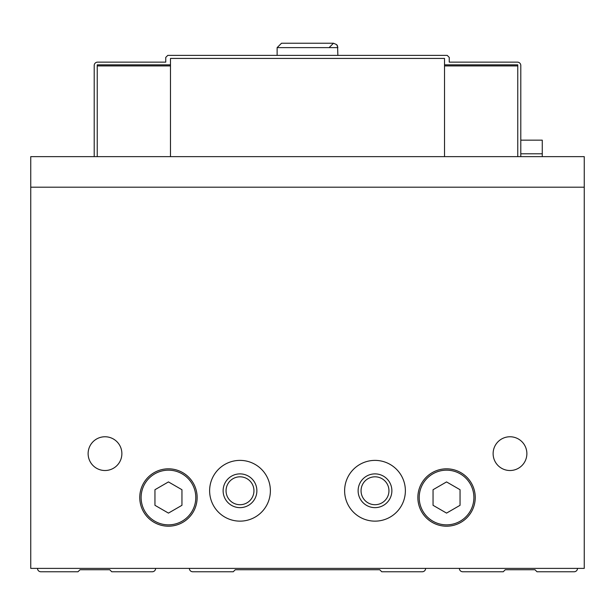 <?xml version="1.0" encoding="UTF-8"?>
<svg xmlns="http://www.w3.org/2000/svg" width="615" height="615" viewBox="0 0 615 615"><rect width="100%" height="100%" fill="white"/><g stroke="black" fill="none" stroke-linecap="round" stroke-linejoin="round"><path stroke-width="0.92" d="M459.374 568.391A3.375 3.375 0 0 0 462.749 571.765L503.247 571.765L505.276 569.736L534.973 569.736L537.003 571.765L574.126 571.765A3.375 3.375 0 0 0 577.5 568.391M189.374 568.391A3.375 3.375 0 0 0 192.749 571.765L233.246 571.765L235.276 569.736L379.724 569.736L381.754 571.765L422.251 571.765A3.375 3.375 0 0 0 425.626 568.391M37.5 568.391A3.375 3.375 0 0 0 40.874 571.765L77.997 571.765L80.027 569.736L109.724 569.736L111.753 571.765L152.251 571.765A3.375 3.375 0 0 0 155.626 568.391M584.25 187.191L584.25 156.641L30.75 156.641L30.75 568.391L584.25 568.391L584.25 187.191L30.75 187.191M139.759 497.512A28.69 28.69 0 0 1 182.793 472.666A28.69 28.69 0 0 1 182.793 522.358A28.69 28.69 0 0 1 139.759 497.512M417.862 497.512A28.69 28.69 0 0 1 460.896 472.666A28.69 28.69 0 0 1 460.896 522.358A28.69 28.69 0 0 1 417.862 497.512M88.122 453.639A16.874 16.874 0 0 1 113.437 439.025A16.874 16.874 0 0 1 113.437 468.253A16.874 16.874 0 0 1 88.122 453.639M493.122 453.639A16.874 16.874 0 0 1 518.437 439.025A16.874 16.874 0 0 1 518.437 468.253A16.874 16.874 0 0 1 493.122 453.639M209.623 490.762A30.373 30.373 0 0 1 255.187 464.456A30.373 30.373 0 0 1 255.187 517.069A30.373 30.373 0 0 1 209.623 490.762M344.623 490.762A30.373 30.373 0 0 1 390.187 464.456A30.373 30.373 0 0 1 390.187 517.069A30.373 30.373 0 0 1 344.623 490.762M358.122 490.762A16.874 16.874 0 0 1 383.437 476.148A16.874 16.874 0 0 1 383.437 505.376A16.874 16.874 0 0 1 358.122 490.762M361.051 490.762A13.953 13.953 0 0 1 381.977 478.678A13.953 13.953 0 0 1 381.977 502.847A13.953 13.953 0 0 1 361.051 490.762M223.122 490.762A16.874 16.874 0 0 1 248.437 476.148A16.874 16.874 0 0 1 248.437 505.376A16.874 16.874 0 0 1 223.122 490.762M226.051 490.762A13.953 13.953 0 0 1 246.976 478.678A13.953 13.953 0 0 1 246.976 502.847A13.953 13.953 0 0 1 226.051 490.762M446.552 481.922L433.052 489.717L433.052 505.307L446.552 513.102L460.051 505.307L460.051 489.717L446.552 481.922M168.449 481.922L154.949 489.717L154.949 505.307L168.449 513.102L181.948 505.307L181.948 489.717L168.449 481.922M520.797 156.641L520.797 65.513A3.375 3.375 0 0 0 517.423 62.138L449.25 62.138L449.25 57.41L447.228 55.388L167.772 55.388L165.75 57.41L165.75 62.138L97.577 62.138A3.375 3.375 0 0 0 94.203 65.513L94.203 156.641M170.478 64.836L97.239 64.836L97.239 156.641M444.522 65.92L517.761 65.92L517.761 64.836L444.522 64.836M170.478 65.92L97.239 65.92M517.761 65.92L517.761 156.641M170.478 156.641L170.478 58.425L444.522 58.425L444.522 156.641M520.797 140.159L542.269 140.159L542.269 156.641M542.269 153.796L520.797 153.796M277.127 47.624L277.127 55.388L277.127 47.624L281.516 43.235L277.127 47.624L337.873 47.624L336.689 44.618L333.484 43.235L336.689 44.618L337.566 46.01L337.873 55.388M419.215 497.512A27.337 27.337 0 0 1 460.22 473.834A27.337 27.337 0 0 1 460.22 521.189A27.337 27.337 0 0 1 419.215 497.512M141.112 497.512A27.337 27.337 0 0 1 182.117 473.834A27.337 27.337 0 0 1 182.117 521.189A27.337 27.337 0 0 1 141.112 497.512M333.484 43.235L281.516 43.235L333.484 43.235L329.102 47.624"/></g></svg>
